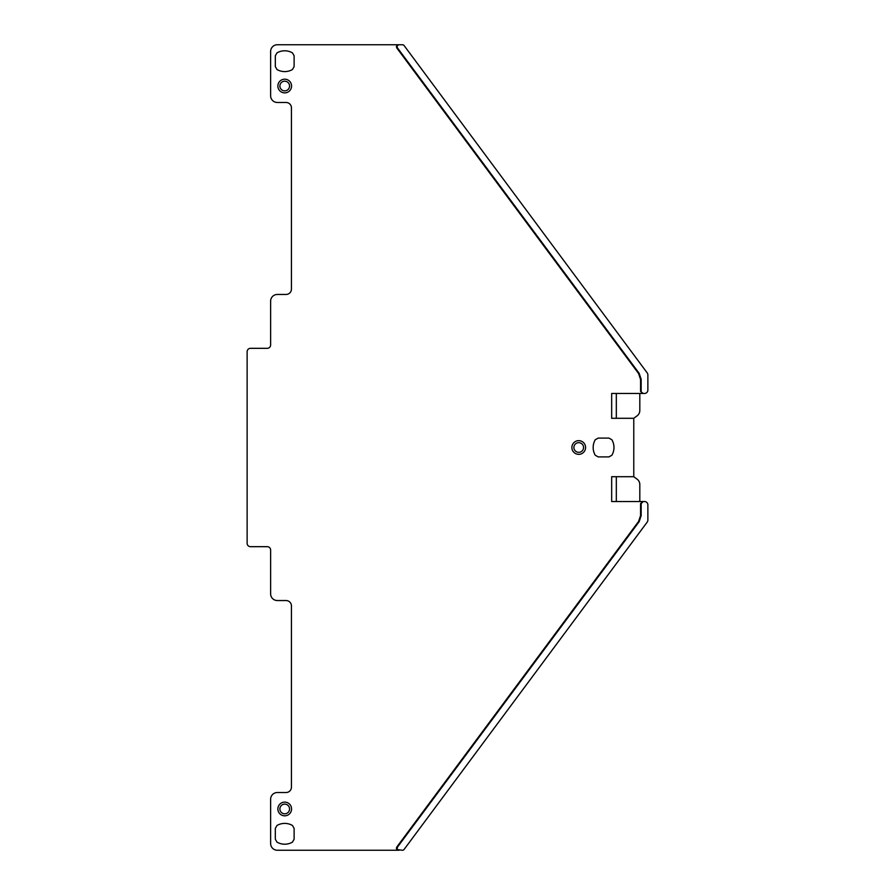 <?xml version="1.0" encoding="UTF-8"?>
<svg xmlns="http://www.w3.org/2000/svg" width="895" height="895" viewBox="0 0 895 895"><rect width="100%" height="100%" fill="white"/><g stroke="black" fill="none" stroke-linecap="round" stroke-linejoin="round"><path stroke-width="1.34" d="M397.727 849.668L402.481 850.25A2.014 2.014 0 0 0 404.104 849.433L647.208 522.098A3.356 3.356 0 0 0 647.868 520.096L647.868 504.892A3.356 3.356 0 0 0 644.512 501.536L611.665 501.536L611.665 476.699L633.772 476.699L633.772 418.301L611.665 418.301L611.665 393.464L643.181 393.464L640.574 391.451L643.181 393.464L644.512 393.464A3.356 3.356 0 0 0 647.868 390.108L647.868 374.904A3.356 3.356 0 0 0 647.208 372.902L404.104 45.567A2.014 2.014 0 0 0 402.481 44.75L399.148 44.75C397.302 45.164 396.765 46.227 397.525 47.961L397.514 47.961M397.145 848.494L397.525 847.039L639.175 521.651L641.156 515.665L641.156 503.549L643.181 501.536L640.574 503.549L640.574 512.913M638.594 373.551L639.175 373.349L641.156 379.335L640.574 379.536L638.594 373.551L396.787 47.961C396.026 46.227 396.575 45.164 398.42 44.75L277.338 44.75A6.712 6.712 0 0 0 270.626 51.462L270.626 95.765A6.712 6.712 0 0 0 277.338 102.477L286.064 102.477A5.37 5.37 0 0 1 291.434 107.847L291.434 289.085A5.37 5.37 0 0 1 286.064 294.455L277.338 294.455A6.712 6.712 0 0 0 270.626 301.167L270.626 344.967A3.356 3.356 0 0 1 267.269 348.323L250.488 348.323A3.356 3.356 0 0 0 247.132 351.679L247.132 543.321A3.356 3.356 0 0 0 250.488 546.677L267.269 546.677A3.356 3.356 0 0 1 270.626 550.033L270.626 593.832A6.712 6.712 0 0 0 277.338 600.545L286.064 600.545A5.37 5.37 0 0 1 291.434 605.915L291.434 787.152A5.37 5.37 0 0 1 286.064 792.522L277.338 792.522A6.712 6.712 0 0 0 270.626 799.235L270.626 843.537A6.712 6.712 0 0 0 277.338 850.25L398.42 850.25C396.575 849.836 396.026 848.773 396.787 847.039L638.582 521.461L640.574 515.475L640.563 512.913M633.772 476.699L637.106 479.172A6.712 6.712 0 0 1 639.813 484.564L639.813 501.536M616.319 501.536L616.319 476.699M640.574 382.087L640.574 391.451M640.574 379.536L640.563 382.087M292.441 52.861A15.439 15.439 0 0 0 277.002 52.861L275.324 55.77L275.324 66.622L277.002 69.53A15.439 15.439 0 0 0 292.441 69.53L294.119 66.622L294.119 55.77L292.441 52.861M275.324 828.378L275.324 839.23L277.002 842.139A15.439 15.439 0 0 0 292.441 842.139L294.119 839.23L294.119 828.378L292.441 825.47A15.439 15.439 0 0 0 277.002 825.47L275.324 828.378M595.231 455.219L598.14 456.897L608.992 456.897L611.9 455.219A15.439 15.439 0 0 0 611.9 439.781L608.992 438.102L598.14 438.102L595.231 439.781A15.439 15.439 0 0 0 595.231 455.219M396.787 847.039L397.525 847.039C396.765 848.773 397.302 849.836 399.148 850.25M633.772 418.301L637.106 415.828A6.712 6.712 0 0 0 639.813 410.436L639.813 393.464M639.175 373.349L397.525 47.961L396.787 47.961M641.156 379.335L641.156 391.451M616.319 393.464L616.319 418.301M284.722 802.121A6.847 6.847 0 0 0 277.875 808.968A6.847 6.847 0 0 0 284.722 815.815A6.847 6.847 0 0 0 291.569 808.968A6.847 6.847 0 0 0 284.722 802.121M284.722 92.879A6.847 6.847 0 0 1 277.875 86.032A6.847 6.847 0 0 1 284.722 79.185A6.847 6.847 0 0 1 291.569 86.032A6.847 6.847 0 0 1 284.722 92.879M578.729 454.347A6.847 6.847 0 0 0 585.576 447.5A6.847 6.847 0 0 0 578.729 440.653A6.847 6.847 0 0 0 571.883 447.5A6.847 6.847 0 0 0 578.729 454.347M284.722 804.135A4.833 4.833 0 0 0 279.889 808.968A4.833 4.833 0 0 0 284.722 813.801A4.833 4.833 0 0 0 289.555 808.968A4.833 4.833 0 0 0 284.722 804.135M284.722 90.865A4.833 4.833 0 0 1 279.889 86.032A4.833 4.833 0 0 1 284.722 81.199A4.833 4.833 0 0 1 289.555 86.032A4.833 4.833 0 0 1 284.722 90.865M578.729 452.333A4.833 4.833 0 0 0 583.562 447.5A4.833 4.833 0 0 0 578.729 442.667A4.833 4.833 0 0 0 573.896 447.5A4.833 4.833 0 0 0 578.729 452.333M641.156 503.549L640.574 503.549M639.175 521.651L638.594 521.449M641.156 515.665L640.574 515.475"/></g></svg>
